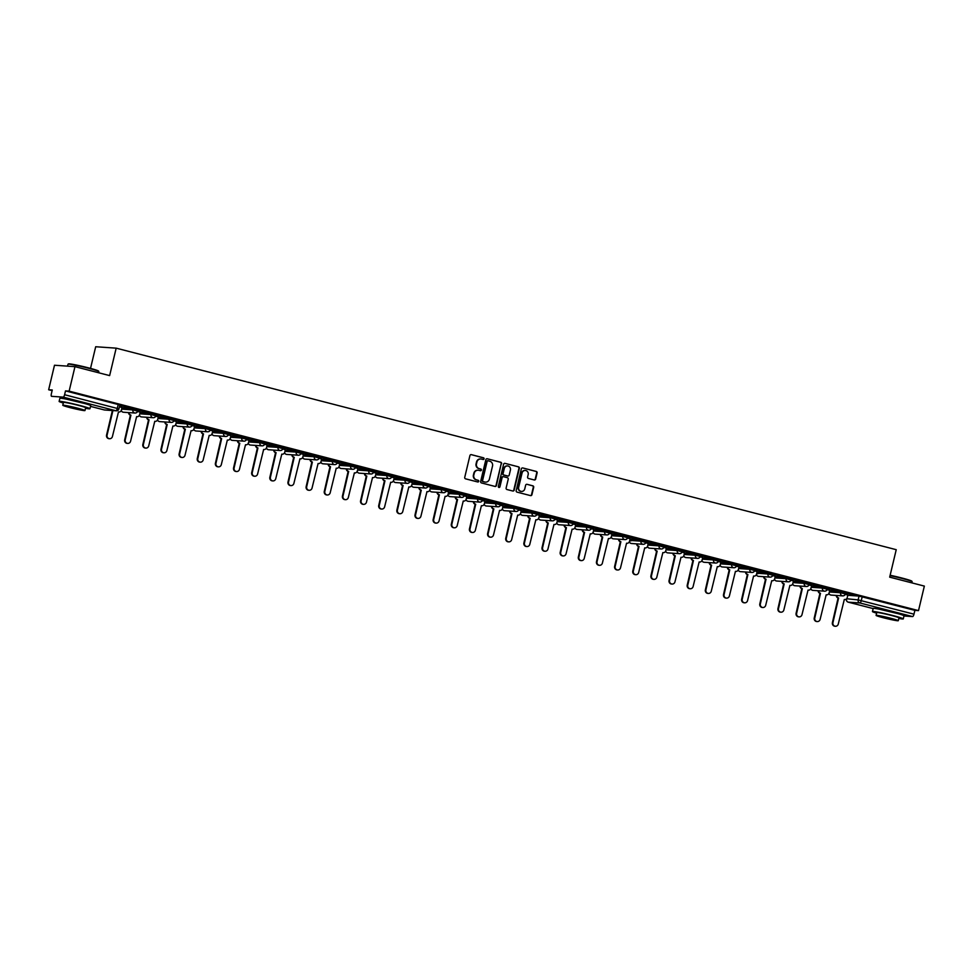 <?xml version="1.0" encoding="UTF-8"?>
<svg xmlns="http://www.w3.org/2000/svg" width="973" height="973" viewBox="0 0 973 973"><rect width="100%" height="100%" fill="white"/><g stroke="black" fill="none" stroke-linecap="round" stroke-linejoin="round"><path stroke-width="1.46" d="M484.08 458.855A0.876 0.827 93.9 0 0 483.484 457.796L471.346 454.659A1.241 1.18 93.9 0 0 469.923 455.583L464.741 477.329A1.241 1.18 93.9 0 0 465.593 478.838L477.719 481.963A0.876 0.827 93.9 0 0 478.728 481.331A0.876 0.827 93.9 0 0 478.12 480.273L476.551 479.871A3.977 3.77 93.9 0 1 473.827 475.055L474.252 473.243A3.977 3.77 93.9 0 1 478.825 470.324L480.394 470.725A0.876 0.827 93.9 0 0 481.404 470.093A0.876 0.827 93.9 0 0 480.808 469.035L479.239 468.633A3.977 3.77 93.9 0 1 476.502 463.817L476.928 462.005A3.977 3.77 93.9 0 1 481.513 459.086L483.082 459.487A0.876 0.827 93.9 0 0 484.08 458.855M483.009 459.475A0.876 0.827 93.9 0 0 483.07 457.772L471.346 454.659M477.658 481.951A0.876 0.827 93.9 0 0 477.719 480.248L476.551 479.871M480.334 470.713A0.876 0.827 93.9 0 0 480.394 469.01L479.239 468.633M84.992 403.588L65.896 399.039M898.31 613.732L879.215 609.183M534.226 479.957A1.241 1.18 93.9 0 0 535.661 479.044L537.108 472.939A1.241 1.18 93.9 0 0 536.257 471.431L522.781 467.952A1.241 1.18 93.9 0 0 521.358 468.864L516.177 490.623A1.241 1.18 93.9 0 0 517.028 492.119L530.504 495.61A1.241 1.18 93.9 0 0 531.927 494.685L533.691 487.315A1.241 1.18 93.9 0 0 532.827 485.819L527.062 484.323A1.241 1.18 93.9 0 0 525.639 485.235L524.763 488.896A3.333 3.15 93.9 0 1 521.479 491.426A3.333 3.15 93.9 0 1 518.658 487.315L522.075 473A3.333 3.15 93.9 0 1 525.347 470.47A3.333 3.15 93.9 0 1 528.181 474.569L527.609 476.965A1.241 1.18 93.9 0 0 528.461 478.461L534.226 479.957A1.241 1.18 93.9 0 0 535.247 479.008L536.707 472.914A1.241 1.18 93.9 0 0 535.843 471.406L522.781 467.952M63.196 397.118L51.593 396.327A2.53 0.803 -75.5 0 0 51.593 396.327A2.53 0.803 -75.5 0 1 51.362 393.81L52.274 389.991L48.65 389.747L54.488 365.24L74.97 366.651L109.633 375.602L116.176 348.152L896.23 549.684L889.687 577.147L924.35 586.099L918.512 610.606L69.132 391.146L65.507 390.903L64.595 394.722L118.937 408.867L119.849 405.048L118.195 404.513L117.295 408.332A2.53 0.803 -75.5 0 1 115.884 410.74L63.196 397.118A2.53 0.803 -75.5 0 0 64.595 394.722M74.97 366.651L69.132 391.146M501.606 463.768A1.241 1.18 93.9 0 0 500.754 462.26L487.278 458.782A1.241 1.18 93.9 0 0 485.843 459.694L480.662 481.44A1.241 1.18 93.9 0 0 481.513 482.949L494.989 486.427A1.241 1.18 93.9 0 0 496.425 485.515L501.192 463.732A1.241 1.18 93.9 0 0 500.341 462.236L487.278 458.782M505.036 463.367L518.5 466.845A1.241 1.18 93.9 0 1 519.363 468.354L514.182 490.1A1.241 1.18 93.9 0 1 512.747 491.012L506.982 489.528A1.241 1.18 93.9 0 1 506.13 488.02L508.222 479.203A1.241 1.18 93.9 0 0 507.371 477.694L503.552 476.709A1.241 1.18 93.9 0 0 502.117 477.621L499.927 486.804A0.876 0.827 93.9 0 1 499.076 487.473A0.876 0.827 93.9 0 1 498.334 486.391L503.6 464.279A1.241 1.18 93.9 0 1 505.036 463.367L518.5 466.845M847.787 595.306L859.05 596.084L858.137 599.903L913.975 614.17A2.53 0.803 104.5 0 1 912.577 616.578L903.966 615.982M48.65 389.747L52.116 390.635M90.525 368.402L95.695 346.741L116.176 348.152M918.512 610.606L914.888 610.351L913.975 614.17M122.002 407.492L119.424 406.811M119.752 405.449L129.713 407.906M129.677 408.015L119.776 405.352M137.898 410.144L148.443 412.747L137.923 410.034M129.105 412.625A2.53 2.396 93.9 0 0 130.917 415.143L125.225 439.808A2.919 2.761 93.9 0 0 127.706 443.408A2.919 2.761 93.9 0 0 130.577 441.195L136.621 416.614A2.53 2.396 93.9 0 0 139.54 414.753L140.246 412.187L137.546 411.482M156.045 414.826L166.59 417.441L156.069 414.729M147.251 417.308A2.53 2.396 93.9 0 0 149.064 419.825L143.372 444.503A2.919 2.761 93.9 0 0 145.853 448.103A2.919 2.761 93.9 0 0 148.723 445.877L154.768 421.297A2.53 2.396 93.9 0 0 157.675 419.436L158.392 416.87L155.692 416.176M174.191 419.521L184.736 422.124L174.216 419.412M165.398 422.002A2.53 2.396 93.9 0 0 167.21 424.52L161.518 449.185A2.919 2.761 93.9 0 0 163.999 452.786A2.919 2.761 93.9 0 0 166.869 450.572L172.914 425.992A2.53 2.396 93.9 0 0 175.821 424.131L176.539 421.564L173.839 420.859M192.338 424.204L202.883 426.819L192.362 424.106M183.544 426.685A2.53 2.396 93.9 0 0 185.357 429.202L179.664 453.88A2.919 2.761 93.9 0 0 182.146 457.48A2.919 2.761 93.9 0 0 185.016 455.255L191.061 430.674A2.53 2.396 93.9 0 0 193.968 428.813L194.685 426.247L191.985 425.554M210.557 428.801L220.433 431.355M201.691 431.38A2.53 2.396 93.9 0 0 203.503 433.897L197.811 458.563A2.919 2.761 93.9 0 0 200.292 462.163A2.919 2.761 93.9 0 0 203.162 459.949L209.207 435.369A2.53 2.396 93.9 0 0 212.114 433.508L212.832 430.942L210.132 430.236M228.631 433.581L239.176 436.196L228.655 433.484M219.837 436.062A2.53 2.396 93.9 0 0 221.649 438.58L215.957 463.257A2.919 2.761 93.9 0 0 218.439 466.858A2.919 2.761 93.9 0 0 221.309 464.632L227.354 440.051A2.53 2.396 93.9 0 0 230.26 438.191L230.978 435.624L228.278 434.931M246.777 438.276L257.322 440.878L246.801 438.166M237.984 440.757A2.53 2.396 93.9 0 0 239.796 443.274L234.104 467.94A2.919 2.761 93.9 0 0 236.585 471.54A2.919 2.761 93.9 0 0 239.455 469.327L245.5 444.746A2.53 2.396 93.9 0 0 248.407 442.885L249.124 440.319L246.424 439.614M264.924 442.958L275.468 445.561L264.948 442.861M267.174 445.002L264.559 444.308M283.07 447.653L293.615 450.256L283.094 447.544M285.32 449.684L282.705 448.991M301.289 452.238L311.165 454.792M303.467 454.379L300.852 453.686M319.363 457.018L329.908 459.633L319.387 456.921M310.569 459.511A2.53 2.396 93.9 0 0 312.382 462.029L306.69 486.695A2.919 2.761 93.9 0 0 309.171 490.295A2.919 2.761 93.9 0 0 312.041 488.081L318.086 463.501A2.53 2.396 93.9 0 0 320.993 461.64L321.71 459.074L318.998 458.368M337.509 461.713L348.054 464.316L337.534 461.616M328.716 464.194A2.53 2.396 93.9 0 0 330.528 466.712L324.836 491.377A2.919 2.761 93.9 0 0 327.317 494.977A2.919 2.761 93.9 0 0 330.188 492.764L336.232 468.183A2.53 2.396 93.9 0 0 339.139 466.322L339.857 463.756L337.144 463.063M355.656 466.395L366.201 469.01L355.68 466.298M346.862 468.889A2.53 2.396 93.9 0 0 348.675 471.406L342.983 496.072A2.919 2.761 93.9 0 0 345.464 499.672A2.919 2.761 93.9 0 0 348.334 497.458L354.379 472.878A2.53 2.396 93.9 0 0 357.286 471.017L358.003 468.451L355.291 467.745M373.802 471.09L384.347 473.693L373.827 470.993M365.009 473.571A2.53 2.396 93.9 0 0 366.821 476.089L361.129 500.754A2.919 2.761 93.9 0 0 363.61 504.355A2.919 2.761 93.9 0 0 366.48 502.141L372.525 477.561A2.53 2.396 93.9 0 0 375.432 475.7L376.15 473.133L373.437 472.44M392.022 475.675L401.898 478.23M383.155 478.266A2.53 2.396 93.9 0 0 384.967 480.784L379.275 505.449A2.919 2.761 93.9 0 0 381.757 509.049A2.919 2.761 93.9 0 0 384.627 506.836L390.672 482.255A2.53 2.396 93.9 0 0 393.579 480.394L394.296 477.828L391.584 477.123M410.095 480.467L420.64 483.07L410.12 480.37M401.302 482.949A2.53 2.396 93.9 0 0 403.114 485.466L397.422 510.132A2.919 2.761 93.9 0 0 399.903 513.732A2.919 2.761 93.9 0 0 402.773 511.518L408.818 486.938A2.53 2.396 93.9 0 0 411.725 485.077L412.443 482.511L409.73 481.805M428.242 485.15L438.787 487.765L428.266 485.053M419.448 487.643A2.53 2.396 93.9 0 0 421.26 490.161L415.568 514.826A2.919 2.761 93.9 0 0 418.049 518.427A2.919 2.761 93.9 0 0 420.92 516.201L426.965 491.633A2.53 2.396 93.9 0 0 429.871 489.772L430.589 487.205L427.877 486.5M446.388 489.845L456.933 492.447L446.4 489.747M437.595 492.326A2.53 2.396 93.9 0 0 439.407 494.843L433.715 519.509A2.919 2.761 93.9 0 0 436.196 523.109A2.919 2.761 93.9 0 0 439.066 520.896L445.111 496.315A2.53 2.396 93.9 0 0 448.018 494.454L448.735 491.888L446.023 491.183M464.535 494.527L475.079 497.142L464.547 494.43M466.785 496.571L464.17 495.877M482.669 499.222L493.214 501.825L482.693 499.125M484.931 501.253L482.316 500.56M500.815 503.905L511.36 506.519L500.84 503.807M503.065 505.948L500.463 505.255M518.962 508.599L529.507 511.202L518.986 508.49M510.18 511.08A2.53 2.396 93.9 0 0 511.993 513.598L506.301 538.264A2.919 2.761 93.9 0 0 508.77 541.864A2.919 2.761 93.9 0 0 511.652 539.65L517.697 515.07A2.53 2.396 93.9 0 0 520.604 513.209L521.321 510.643L518.609 509.937M537.108 513.282L547.653 515.897L537.132 513.185M528.327 515.763A2.53 2.396 93.9 0 0 530.139 518.281L524.447 542.958A2.919 2.761 93.9 0 0 526.916 546.558A2.919 2.761 93.9 0 0 529.799 544.333L535.843 519.764A2.53 2.396 93.9 0 0 538.75 517.891L539.468 515.325L536.755 514.632M555.255 517.977L565.799 520.579L555.279 517.867M546.473 520.458A2.53 2.396 93.9 0 0 548.286 522.975L542.593 547.641A2.919 2.761 93.9 0 0 545.062 551.241A2.919 2.761 93.9 0 0 547.945 549.027L553.978 524.447A2.53 2.396 93.9 0 0 556.897 522.586L557.614 520.02L554.902 519.314M573.401 522.659L583.946 525.274L573.425 522.562M564.62 525.14A2.53 2.396 93.9 0 0 566.432 527.658L560.74 552.336A2.919 2.761 93.9 0 0 563.209 555.936A2.919 2.761 93.9 0 0 566.091 553.71L572.124 529.13A2.53 2.396 93.9 0 0 575.043 527.269L575.761 524.702L573.048 524.009M591.548 527.354L602.092 529.957L591.572 527.244M593.798 529.385L591.195 528.692M609.694 532.036L620.239 534.651L609.718 531.939M600.913 534.518A2.53 2.396 93.9 0 0 602.725 537.035L597.033 561.713A2.919 2.761 93.9 0 0 599.502 565.313A2.919 2.761 93.9 0 0 602.384 563.087L608.417 538.507A2.53 2.396 93.9 0 0 611.336 536.646L612.053 534.08L609.341 533.386M627.84 536.731L638.385 539.334L627.865 536.622M619.059 539.212A2.53 2.396 93.9 0 0 620.871 541.73L615.179 566.395A2.919 2.761 93.9 0 0 617.648 569.996A2.919 2.761 93.9 0 0 620.531 567.782L626.563 543.202A2.53 2.396 93.9 0 0 629.482 541.341L630.2 538.774L627.488 538.069M645.987 541.414L656.532 544.016L646.011 541.316M648.237 543.457L645.634 542.764M664.133 546.108L674.678 548.711L664.158 545.999M666.383 548.14L663.781 547.446M682.28 550.791L692.825 553.394L682.304 550.694M684.53 552.834L681.927 552.141M700.426 555.474L710.971 558.088L700.451 555.376M691.645 557.967A2.53 2.396 93.9 0 0 693.457 560.484L687.765 585.15A2.919 2.761 93.9 0 0 690.234 588.75A2.919 2.761 93.9 0 0 693.117 586.537L699.149 561.956A2.53 2.396 93.9 0 0 702.068 560.095L702.786 557.529L700.074 556.824M718.646 560.071L728.534 562.625M709.791 562.649A2.53 2.396 93.9 0 0 711.604 565.167L705.912 589.833A2.919 2.761 93.9 0 0 708.38 593.433A2.919 2.761 93.9 0 0 711.263 591.219L717.296 566.639A2.53 2.396 93.9 0 0 720.215 564.778L720.932 562.212L718.22 561.518M736.719 564.851L747.264 567.466L736.743 564.754M727.938 567.344A2.53 2.396 93.9 0 0 729.75 569.862L724.058 594.527A2.919 2.761 93.9 0 0 726.527 598.127A2.919 2.761 93.9 0 0 729.409 595.914L735.442 571.333A2.53 2.396 93.9 0 0 738.361 569.473L739.079 566.906L736.366 566.201M754.866 569.546L765.41 572.148L754.89 569.448M746.084 572.027A2.53 2.396 93.9 0 0 747.896 574.544L742.204 599.21A2.919 2.761 93.9 0 0 744.673 602.81A2.919 2.761 93.9 0 0 747.556 600.596L753.589 576.016A2.53 2.396 93.9 0 0 756.508 574.155L757.225 571.589L754.513 570.896M773.012 574.228L783.557 576.843L773.036 574.131M775.262 576.271L772.659 575.578M791.158 578.923L801.703 581.526L791.183 578.826M782.377 581.404A2.53 2.396 93.9 0 0 784.189 583.922L778.497 608.587A2.919 2.761 93.9 0 0 780.966 612.187A2.919 2.761 93.9 0 0 783.849 609.974L789.881 585.393A2.53 2.396 93.9 0 0 792.8 583.532L793.518 580.966L790.806 580.273M809.378 583.508L819.266 586.062M800.524 586.099A2.53 2.396 93.9 0 0 802.336 588.616L796.644 613.282A2.919 2.761 93.9 0 0 799.113 616.882A2.919 2.761 93.9 0 0 801.995 614.656L808.028 590.088A2.53 2.396 93.9 0 0 810.947 588.227L811.652 585.661L808.952 584.955M827.451 588.3L837.996 590.903L827.476 588.203M818.67 590.781A2.53 2.396 93.9 0 0 820.482 593.299L814.79 617.964A2.919 2.761 93.9 0 0 817.259 621.565A2.919 2.761 93.9 0 0 820.13 619.351L826.174 594.771A2.53 2.396 93.9 0 0 829.093 592.91L829.799 590.343L827.099 589.638M845.598 592.983L856.143 595.598L845.622 592.885M829.641 590.623L840.903 591.389L840.575 592.752L845.367 593.931L845.695 592.581L840.903 591.389M811.494 585.928L822.757 586.707L822.428 588.057L827.22 589.249L827.549 587.887L822.757 586.707M793.348 581.246L804.61 582.012L804.282 583.374L809.074 584.554L809.402 583.204L804.61 582.012M775.201 576.551L786.464 577.33L786.135 578.68L790.94 579.872L791.256 578.521L786.464 577.33M757.055 571.869L768.317 572.635L767.989 573.997L772.793 575.177L773.109 573.827L768.317 572.635M738.908 567.174L750.171 567.952L749.855 569.302L754.647 570.494L754.963 569.144L750.171 567.952M720.762 562.491L732.024 563.258L731.708 564.62L736.5 565.799L736.816 564.449L732.024 563.258M702.615 557.797L713.878 558.575L713.562 559.925L718.354 561.117L718.67 559.767L713.878 558.575M684.469 553.114L695.731 553.88L695.415 555.242L700.207 556.434L700.524 555.072L695.731 553.88M666.323 548.419L677.585 549.198L677.269 550.548L682.061 551.74L682.377 550.39L677.585 549.198M648.176 543.737L659.439 544.503L659.122 545.865L663.914 547.057L664.231 545.695L659.439 544.503M630.03 539.042L641.292 539.82L640.976 541.17L645.768 542.362L646.084 541.012L641.292 539.82M611.883 534.359L623.146 535.138L622.829 536.488L627.621 537.68L627.938 536.318L623.146 535.138M593.737 529.665L604.999 530.443L604.683 531.793L609.475 532.985L609.791 531.635L604.999 530.443M575.59 524.982L586.853 525.761L586.537 527.111L591.329 528.303L591.645 526.94L586.853 525.761M557.444 520.287L568.706 521.066L568.39 522.416L573.182 523.608L573.498 522.258L568.706 521.066M539.297 515.605L550.56 516.383L550.244 517.733L555.036 518.925L555.352 517.563L550.56 516.383M521.151 510.922L532.413 511.689L532.097 513.039L536.889 514.231L537.205 512.88L532.413 511.689M503.005 506.228L514.267 507.006L513.951 508.356L518.743 509.548L519.059 508.186L514.267 507.006M484.858 501.545L496.121 502.311L495.804 503.673L500.596 504.853L500.913 503.503L496.121 502.311M466.712 496.85L477.974 497.629L477.658 498.979L482.45 500.171L482.766 498.808L477.974 497.629M448.565 492.168L459.828 492.934L459.511 494.296L464.303 495.476L464.62 494.126L459.828 492.934M430.419 487.473L441.681 488.251L441.365 489.601L446.157 490.793L446.473 489.431L441.681 488.251M412.272 482.79L423.535 483.557L423.219 484.919L428.011 486.099L428.327 484.749L423.535 483.557M394.126 478.096L405.388 478.874L405.072 480.224L409.864 481.416L410.192 480.066L405.388 478.874M375.979 473.413L387.242 474.179L386.926 475.542L391.718 476.721L392.046 475.371L387.242 474.179M357.833 468.718L369.095 469.497L368.779 470.847L373.571 472.039L373.9 470.689L369.095 469.497M339.686 464.036L350.961 464.802L350.633 466.164L355.425 467.344L355.753 465.994L350.961 464.802M321.54 459.341L332.815 460.12L332.486 461.47L337.278 462.661L337.607 461.311L332.815 460.12M303.394 454.659L314.668 455.425L314.34 456.787L319.132 457.967L319.46 456.617L314.668 455.425M285.247 449.964L296.522 450.742L296.193 452.092L300.985 453.284L301.314 451.934L296.522 450.742M267.101 445.281L278.375 446.048L278.047 447.41L282.839 448.602L283.167 447.239L278.375 446.048M248.954 440.587L260.229 441.365L259.9 442.715L264.692 443.907L265.021 442.557L260.229 441.365M230.808 435.904L242.082 436.682L241.754 438.032L246.546 439.224L246.874 437.862L242.082 436.682M212.661 431.209L223.936 431.988L223.608 433.338L228.4 434.53L228.728 433.18L223.936 431.988M194.515 426.527L205.79 427.305L205.461 428.655L210.253 429.847L210.582 428.485L205.79 427.305M176.368 421.832L187.643 422.61L187.315 423.96L192.107 425.152L192.435 423.802L187.643 422.61M158.222 417.149L169.497 417.928L169.168 419.278L173.96 420.47L174.289 419.108L169.497 417.928M140.076 412.467L151.35 413.233L151.022 414.583L155.814 415.775L156.142 414.425L151.35 413.233M121.929 407.772L133.204 408.551L132.875 409.901L137.667 411.093L137.996 409.73L133.204 408.551M847.848 595.026L845.245 594.333M914.888 610.351L859.05 596.084M65.507 390.903L118.195 404.513M210.484 428.898L220.409 431.465M301.216 452.336L311.141 454.902M391.949 475.773L401.873 478.339M718.573 560.168L728.509 562.735M809.305 583.605L819.242 586.172M480.65 458.976A3.977 3.77 93.9 0 0 476.527 461.98L476.928 462.005M478.825 468.609A3.977 3.77 93.9 0 1 476.089 463.793L476.527 461.98M477.974 470.214A3.977 3.77 93.9 0 0 473.851 473.219L474.252 473.243M476.15 479.847A3.977 3.77 93.9 0 1 473.413 475.031L473.851 473.219M494.989 486.427A1.241 1.18 93.9 0 0 496.011 485.491L501.192 463.732M488.13 460.801A0.876 0.827 93.9 0 0 487.132 461.433L482.584 480.528A0.876 0.827 93.9 0 0 483.18 481.586L484.834 482.012A3.977 3.77 93.9 0 0 489.407 479.081L492.52 466.031A3.977 3.77 93.9 0 0 489.784 461.226L488.13 460.801M487.716 460.764A0.876 0.827 93.9 0 0 486.719 461.409L487.132 461.433M485.272 482.097A3.977 3.77 93.9 0 1 484.42 481.976L482.766 481.55A0.876 0.827 93.9 0 1 482.17 480.504L486.719 461.409M512.747 491.012A1.241 1.18 93.9 0 0 513.768 490.076L518.95 468.317A1.241 1.18 93.9 0 0 518.098 466.821M503.138 476.685A1.241 1.18 93.9 0 0 501.715 477.597L499.927 486.804M498.869 487.424A0.876 0.827 93.9 0 0 499.526 486.78M510.411 470.044A3.333 3.15 93.9 0 0 507.578 465.933A3.333 3.15 93.9 0 0 504.306 468.475L503.102 473.51A1.241 1.18 93.9 0 0 503.953 475.019L507.772 476.004A1.241 1.18 93.9 0 0 509.207 475.092L510.411 470.044M507.383 465.933A3.333 3.15 93.9 0 0 503.892 468.439L504.306 468.475M507.371 475.979L507.772 476.004A1.241 1.18 93.9 0 1 507.371 475.979L503.54 474.994A1.241 1.18 93.9 0 1 502.688 473.486L503.892 468.439M525.152 470.458A3.333 3.15 93.9 0 0 521.662 472.963L522.075 473M521.285 491.401A3.333 3.15 93.9 0 1 518.244 487.291L521.662 472.963M530.504 495.61A1.241 1.18 93.9 0 0 531.526 494.661L533.277 487.291A1.241 1.18 93.9 0 0 532.426 485.782L527.062 484.323M112.929 410.57L107.079 435.126A2.919 2.761 93.9 0 0 109.56 438.726A2.919 2.761 93.9 0 0 112.43 436.5L118.475 411.932A2.53 2.396 93.9 0 0 121.394 410.071L122.002 407.468M109.292 438.689A2.919 2.761 -86.1 0 1 106.556 435.089L112.394 410.533M127.439 443.384A2.919 2.761 -86.1 0 1 124.702 439.772L130.394 415.106A2.53 2.396 -86.1 0 1 128.582 412.588M145.585 448.067A2.919 2.761 -86.1 0 1 142.849 444.466L148.541 419.789A2.53 2.396 -86.1 0 1 146.728 417.271M68.025 364.182L68.487 363.902A15.471 0.876 13.4 0 1 88.494 367.867A15.471 0.876 13.4 0 1 98.528 371.054L98.808 371.516A15.848 0.888 -166.6 0 0 88.519 368.244A15.848 0.888 -166.6 0 0 68.025 364.182A15.848 0.888 -166.6 0 0 67.988 364.218L67.538 366.14M98.541 372.744L98.82 371.564A15.848 0.888 -166.6 0 0 98.808 371.516M85.502 408.319A15.848 0.888 -166.6 0 0 89.954 408.745A15.848 0.888 -166.6 0 0 79.664 405.425A15.848 0.888 -166.6 0 0 59.134 401.411A15.848 0.888 -166.6 0 0 63.306 403.041M89.954 408.745L90.696 405.668A15.848 0.888 -166.6 0 0 80.394 402.348A15.848 0.888 -166.6 0 0 59.864 398.322L59.134 401.411M62.771 405.267L63.452 402.433A11.408 0.645 13.4 0 1 78.229 405.327A11.408 0.645 13.4 0 1 85.648 407.723L84.967 410.557A11.408 0.645 -166.6 0 0 77.56 408.161A11.408 0.645 -166.6 0 0 62.771 405.267A11.408 0.645 -166.6 0 0 70.19 407.651A11.408 0.645 -166.6 0 0 84.967 410.557M76.247 408.076L66.723 406.203L76.247 408.076M890.137 575.274A15.471 0.876 13.4 0 1 901.813 577.998A15.471 0.876 13.4 0 1 911.847 581.197L912.127 581.647A15.848 0.888 -166.6 0 0 901.849 578.388A15.848 0.888 -166.6 0 0 890.052 575.615M911.859 582.876L912.139 581.708A15.848 0.888 -166.6 0 0 912.127 581.647M898.821 618.463A15.848 0.888 -166.6 0 0 903.285 618.889A15.848 0.888 -166.6 0 0 892.983 615.568A15.848 0.888 -166.6 0 0 872.453 611.543A15.848 0.888 -166.6 0 0 876.624 613.172M903.285 618.889L904.014 615.812A15.848 0.888 -166.6 0 0 893.725 612.491A15.848 0.888 -166.6 0 0 873.182 608.466L872.453 611.543M876.089 615.398L876.77 612.564A11.408 0.645 13.4 0 1 891.548 615.471A11.408 0.645 13.4 0 1 898.967 617.855L898.286 620.689A11.408 0.645 -166.6 0 0 890.879 618.293A11.408 0.645 -166.6 0 0 876.089 615.398A11.408 0.645 -166.6 0 0 883.508 617.794A11.408 0.645 -166.6 0 0 898.286 620.689M889.565 618.208L880.042 616.335L889.565 618.208M163.732 452.761A2.919 2.761 -86.1 0 1 160.995 449.149L166.687 424.483A2.53 2.396 -86.1 0 1 164.875 421.966M181.878 457.444A2.919 2.761 -86.1 0 1 179.141 453.844L184.834 429.166A2.53 2.396 -86.1 0 1 183.021 426.648M200.024 462.126A2.919 2.761 -86.1 0 1 197.288 458.526L202.968 433.861A2.53 2.396 -86.1 0 1 201.168 431.343M218.171 466.821A2.919 2.761 -86.1 0 1 215.422 463.221L221.114 438.543A2.53 2.396 -86.1 0 1 219.314 436.026M236.317 471.504A2.919 2.761 -86.1 0 1 233.569 467.904L239.261 443.238A2.53 2.396 -86.1 0 1 237.448 440.72M256.13 445.439A2.53 2.396 93.9 0 0 257.942 447.957L252.25 472.635A2.919 2.761 93.9 0 0 254.731 476.235A2.919 2.761 93.9 0 0 257.602 474.009L263.647 449.429A2.53 2.396 93.9 0 0 266.553 447.568L267.174 444.977M254.464 476.198A2.919 2.761 -86.1 0 1 251.715 472.598L257.407 447.921A2.53 2.396 -86.1 0 1 255.595 445.403M274.277 450.134A2.53 2.396 93.9 0 0 276.089 452.652L270.397 477.317A2.919 2.761 93.9 0 0 272.878 480.917A2.919 2.761 93.9 0 0 275.748 478.704L281.793 454.123A2.53 2.396 93.9 0 0 284.7 452.263L285.32 449.672M272.61 480.881A2.919 2.761 -86.1 0 1 269.862 477.281L275.554 452.615A2.53 2.396 -86.1 0 1 273.741 450.098M292.423 454.817A2.53 2.396 93.9 0 0 294.235 457.334L288.543 482A2.919 2.761 93.9 0 0 291.024 485.6A2.919 2.761 93.9 0 0 293.895 483.386L299.939 458.806A2.53 2.396 93.9 0 0 302.846 456.945L303.467 454.355M290.757 485.576A2.919 2.761 -86.1 0 1 288.008 481.963L293.7 457.298A2.53 2.396 -86.1 0 1 291.888 454.78M308.903 490.258A2.919 2.761 -86.1 0 1 306.154 486.658L311.846 461.993A2.53 2.396 -86.1 0 1 310.034 459.475M327.05 494.953A2.919 2.761 -86.1 0 1 324.301 491.341L329.993 466.675A2.53 2.396 -86.1 0 1 328.181 464.157M345.196 499.636A2.919 2.761 -86.1 0 1 342.447 496.035L348.139 471.37A2.53 2.396 -86.1 0 1 346.327 468.852M363.343 504.33A2.919 2.761 -86.1 0 1 360.594 500.718L366.286 476.052A2.53 2.396 -86.1 0 1 364.474 473.535M381.489 509.013A2.919 2.761 -86.1 0 1 378.74 505.413L384.432 480.747A2.53 2.396 -86.1 0 1 382.62 478.23M399.635 513.708A2.919 2.761 -86.1 0 1 396.887 510.095L402.579 485.43A2.53 2.396 -86.1 0 1 400.767 482.912M417.782 518.39A2.919 2.761 -86.1 0 1 415.033 514.79L420.725 490.124A2.53 2.396 -86.1 0 1 418.913 487.607M435.928 523.085A2.919 2.761 -86.1 0 1 433.18 519.473L438.872 494.807A2.53 2.396 -86.1 0 1 437.059 492.289M455.741 497.021A2.53 2.396 93.9 0 0 457.553 499.538L451.861 524.204A2.919 2.761 93.9 0 0 454.342 527.804A2.919 2.761 93.9 0 0 457.213 525.578L463.257 501.01A2.53 2.396 93.9 0 0 466.164 499.149L466.785 496.546M454.075 527.767A2.919 2.761 -86.1 0 1 451.326 524.167L457.018 499.502A2.53 2.396 -86.1 0 1 455.206 496.984M473.887 501.703A2.53 2.396 93.9 0 0 475.7 504.221L470.008 528.886A2.919 2.761 93.9 0 0 472.489 532.486A2.919 2.761 93.9 0 0 475.359 530.273L481.404 505.692A2.53 2.396 93.9 0 0 484.311 503.832L484.931 501.241M472.221 532.462A2.919 2.761 -86.1 0 1 469.473 528.85L475.165 504.184A2.53 2.396 -86.1 0 1 473.352 501.667M492.034 506.386A2.53 2.396 93.9 0 0 493.846 508.903L488.154 533.581A2.919 2.761 93.9 0 0 490.623 537.181A2.919 2.761 93.9 0 0 493.506 534.955L499.55 510.387A2.53 2.396 93.9 0 0 502.457 508.526L503.077 505.924M490.368 537.145A2.919 2.761 -86.1 0 1 487.619 533.545L493.311 508.867A2.53 2.396 -86.1 0 1 491.499 506.349M508.514 541.839A2.919 2.761 -86.1 0 1 505.765 538.227L511.457 513.562A2.53 2.396 -86.1 0 1 509.645 511.044M526.661 546.522A2.919 2.761 -86.1 0 1 523.912 542.922L529.604 518.244A2.53 2.396 -86.1 0 1 527.792 515.726M544.807 551.217A2.919 2.761 -86.1 0 1 542.058 547.604L547.75 522.939A2.53 2.396 -86.1 0 1 545.938 520.421M562.953 555.899A2.919 2.761 -86.1 0 1 560.205 552.299L565.897 527.621A2.53 2.396 -86.1 0 1 564.085 525.104M582.766 529.835A2.53 2.396 93.9 0 0 584.578 532.353L578.886 557.018A2.919 2.761 93.9 0 0 581.355 560.618A2.919 2.761 93.9 0 0 584.238 558.405L590.27 533.824A2.53 2.396 93.9 0 0 593.189 531.963L593.81 529.373M581.1 560.582A2.919 2.761 -86.1 0 1 578.351 556.982L584.043 532.316A2.53 2.396 -86.1 0 1 582.231 529.799M599.246 565.277A2.919 2.761 -86.1 0 1 596.498 561.676L602.19 536.999A2.53 2.396 -86.1 0 1 600.377 534.481M617.393 569.959A2.919 2.761 -86.1 0 1 614.644 566.359L620.336 541.693A2.53 2.396 -86.1 0 1 618.524 539.176M637.206 543.895A2.53 2.396 93.9 0 0 639.018 546.412L633.326 571.09A2.919 2.761 93.9 0 0 635.795 574.69A2.919 2.761 93.9 0 0 638.677 572.465L644.71 547.884A2.53 2.396 93.9 0 0 647.629 546.023L648.249 543.433M635.539 574.654A2.919 2.761 -86.1 0 1 632.791 571.054L638.483 546.376A2.53 2.396 -86.1 0 1 636.67 543.858M655.352 548.59A2.53 2.396 93.9 0 0 657.164 551.107L651.472 575.773A2.919 2.761 93.9 0 0 653.941 579.373A2.919 2.761 93.9 0 0 656.824 577.159L662.856 552.579A2.53 2.396 93.9 0 0 665.775 550.718L666.396 548.127M653.674 579.336A2.919 2.761 -86.1 0 1 650.937 575.736L656.629 551.071A2.53 2.396 -86.1 0 1 654.817 548.553M673.498 553.272A2.53 2.396 93.9 0 0 675.311 555.79L669.619 580.455A2.919 2.761 93.9 0 0 672.088 584.055A2.919 2.761 93.9 0 0 674.97 581.842L681.003 557.261A2.53 2.396 93.9 0 0 683.922 555.401L684.542 552.81M671.82 584.031A2.919 2.761 -86.1 0 1 669.083 580.419L674.775 555.753A2.53 2.396 -86.1 0 1 672.963 553.236M689.966 588.714A2.919 2.761 -86.1 0 1 687.23 585.114L692.922 560.448A2.53 2.396 -86.1 0 1 691.11 557.93M708.113 593.408A2.919 2.761 -86.1 0 1 705.376 589.796L711.068 565.131A2.53 2.396 -86.1 0 1 709.256 562.613M726.259 598.091A2.919 2.761 -86.1 0 1 723.523 594.491L729.215 569.825A2.53 2.396 -86.1 0 1 727.403 567.308M744.406 602.786A2.919 2.761 -86.1 0 1 741.669 599.173L747.361 574.508A2.53 2.396 -86.1 0 1 745.549 571.99M764.231 576.721A2.53 2.396 93.9 0 0 766.043 579.239L760.351 603.905A2.919 2.761 93.9 0 0 762.82 607.505A2.919 2.761 93.9 0 0 765.702 605.291L771.735 580.711A2.53 2.396 93.9 0 0 774.654 578.85L775.274 576.247M762.552 607.468A2.919 2.761 -86.1 0 1 759.816 603.868L765.508 579.203A2.53 2.396 -86.1 0 1 763.696 576.685M780.699 612.163A2.919 2.761 -86.1 0 1 777.962 608.551L783.654 583.885A2.53 2.396 -86.1 0 1 781.842 581.368M798.845 616.846A2.919 2.761 -86.1 0 1 796.109 613.245L801.801 588.58A2.53 2.396 -86.1 0 1 799.988 586.062M816.992 621.54A2.919 2.761 -86.1 0 1 814.255 617.928L819.947 593.262A2.53 2.396 -86.1 0 1 818.135 590.745M836.816 595.476A2.53 2.396 93.9 0 0 838.617 597.994L832.937 622.659A2.919 2.761 93.9 0 0 835.406 626.259A2.919 2.761 93.9 0 0 838.276 624.034L844.321 599.465A2.53 2.396 93.9 0 0 847.24 597.604L847.848 595.002M835.138 626.223A2.919 2.761 -86.1 0 1 832.402 622.623L838.094 597.957A2.53 2.396 -86.1 0 1 836.281 595.44M757.906 573.742L756.69 573.401M630.881 540.927L629.665 540.574M449.429 494.041L448.2 493.688M846.632 598.748L858.137 599.903A2.53 2.396 -86.1 0 0 859.877 602.956L848.286 602.165L873.158 608.587L848.237 602.153A2.53 0.803 104.5 0 1 848.176 602.141M912.577 616.578L859.877 602.956A2.53 0.803 -75.5 0 0 861.287 600.56L862.2 596.741M104.196 409.913A2.53 0.803 104.5 0 0 104.245 409.937A2.53 2.53 0 0 0 104.707 410.01A2.53 2.396 93.9 0 1 104.293 409.937A2.53 0.803 104.5 0 1 104.245 409.937L90.525 406.386L104.293 409.937L115.884 410.74A2.53 2.396 93.9 0 0 116.298 410.801A2.53 2.53 0 0 0 118.937 408.867M829.312 591.973L840.575 592.752A2.53 2.396 -86.1 0 0 842.727 595.877A2.53 2.53 0 0 0 845.367 593.931M811.166 587.278L822.428 588.057A2.53 2.396 -86.1 0 0 824.581 591.183A2.53 2.53 0 0 0 827.22 589.249M793.019 582.596L804.282 583.374A2.53 2.396 -86.1 0 0 806.435 586.5A2.53 2.53 0 0 0 809.074 584.554M774.873 577.913L786.135 578.68A2.53 2.396 -86.1 0 0 788.288 581.818A2.53 2.53 0 0 0 790.94 579.872M756.726 573.219L767.989 573.997A2.53 2.396 -86.1 0 0 770.142 577.123A2.53 2.53 0 0 0 772.793 575.177M738.58 568.536L749.855 569.302A2.53 2.396 -86.1 0 0 752.007 572.44A2.53 2.53 0 0 0 754.647 570.494M720.434 563.841L731.708 564.62A2.53 2.396 -86.1 0 0 733.861 567.745A2.53 2.53 0 0 0 736.5 565.799M702.287 559.159L713.562 559.925A2.53 2.396 -86.1 0 0 715.714 563.063A2.53 2.53 0 0 0 718.354 561.117M684.141 554.464L695.415 555.242A2.53 2.396 -86.1 0 0 697.568 558.368A2.53 2.53 0 0 0 700.207 556.434M665.994 549.781L677.269 550.548A2.53 2.396 -86.1 0 0 679.422 553.686A2.53 2.53 0 0 0 682.061 551.74M647.848 545.087L659.122 545.865A2.53 2.396 -86.1 0 0 661.275 548.991A2.53 2.53 0 0 0 663.914 547.057M629.701 540.404L640.976 541.17A2.53 2.396 -86.1 0 0 643.129 544.308A2.53 2.53 0 0 0 645.768 542.362M611.555 535.709L622.829 536.488A2.53 2.396 -86.1 0 0 624.982 539.614A2.53 2.53 0 0 0 627.621 537.68M593.408 531.027L604.683 531.793A2.53 2.396 -86.1 0 0 606.836 534.931A2.53 2.53 0 0 0 609.475 532.985M575.262 526.332L586.537 527.111A2.53 2.396 -86.1 0 0 588.689 530.236A2.53 2.53 0 0 0 591.329 528.303M557.115 521.65L568.39 522.416A2.53 2.396 -86.1 0 0 570.543 525.554A2.53 2.53 0 0 0 573.182 523.608M538.969 516.955L550.244 517.733A2.53 2.396 -86.1 0 0 552.396 520.859A2.53 2.53 0 0 0 555.036 518.925M520.823 512.272L532.097 513.039A2.53 2.396 -86.1 0 0 534.25 516.177A2.53 2.53 0 0 0 536.889 514.231M502.676 507.578L513.951 508.356A2.53 2.396 -86.1 0 0 516.104 511.482A2.53 2.53 0 0 0 518.743 509.548M484.53 502.895L495.804 503.673A2.53 2.396 -86.1 0 0 497.957 506.799A2.53 2.53 0 0 0 500.596 504.853M466.383 498.2L477.658 498.979A2.53 2.396 -86.1 0 0 479.811 502.104A2.53 2.53 0 0 0 482.45 500.171M448.249 493.518L459.511 494.296A2.53 2.396 -86.1 0 0 461.664 497.422A2.53 2.53 0 0 0 464.303 495.476M430.102 488.823L441.365 489.601A2.53 2.396 -86.1 0 0 443.518 492.727A2.53 2.53 0 0 0 446.157 490.793M411.956 484.14L423.219 484.919A2.53 2.396 -86.1 0 0 425.371 488.045A2.53 2.53 0 0 0 428.011 486.099M393.81 479.458L405.072 480.224A2.53 2.396 -86.1 0 0 407.225 483.362A2.53 2.53 0 0 0 409.864 481.416M375.663 474.763L386.926 475.542A2.53 2.396 -86.1 0 0 389.078 478.667A2.53 2.53 0 0 0 391.718 476.721M357.517 470.081L368.779 470.847A2.53 2.396 -86.1 0 0 370.932 473.985A2.53 2.53 0 0 0 373.571 472.039M339.37 465.386L350.633 466.164A2.53 2.396 -86.1 0 0 352.785 469.29A2.53 2.53 0 0 0 355.425 467.344M321.224 460.703L332.486 461.47A2.53 2.396 -86.1 0 0 334.639 464.608A2.53 2.53 0 0 0 337.278 462.661M303.077 456.009L314.34 456.787A2.53 2.396 -86.1 0 0 316.493 459.913A2.53 2.53 0 0 0 319.132 457.967M284.931 451.326L296.193 452.092A2.53 2.396 -86.1 0 0 298.346 455.23A2.53 2.53 0 0 0 300.985 453.284M266.784 446.631L278.047 447.41A2.53 2.396 -86.1 0 0 280.2 450.535A2.53 2.53 0 0 0 282.839 448.602M248.638 441.949L259.9 442.715A2.53 2.396 -86.1 0 0 262.053 445.853A2.53 2.53 0 0 0 264.692 443.907M230.492 437.254L241.754 438.032A2.53 2.396 -86.1 0 0 243.907 441.158A2.53 2.53 0 0 0 246.546 439.224M212.345 432.571L223.608 433.338A2.53 2.396 -86.1 0 0 225.76 436.476A2.53 2.53 0 0 0 228.4 434.53M194.199 427.877L205.461 428.655A2.53 2.396 -86.1 0 0 207.614 431.781A2.53 2.53 0 0 0 210.253 429.847M176.052 423.194L187.315 423.96A2.53 2.396 -86.1 0 0 189.467 427.098A2.53 2.53 0 0 0 192.107 425.152M157.906 418.499L169.168 419.278A2.53 2.396 -86.1 0 0 171.321 422.404A2.53 2.53 0 0 0 173.96 420.47M139.759 413.817L151.022 414.583A2.53 2.396 -86.1 0 0 153.175 417.721A2.53 2.53 0 0 0 155.814 415.775M121.613 409.122L132.875 409.901A2.53 2.396 -86.1 0 0 135.028 413.026A2.53 2.53 0 0 0 137.667 411.093M137.534 411.105A2.53 2.396 -86.1 0 1 135.028 413.026L123.437 412.236A2.53 2.396 -86.1 0 1 123.024 412.163A2.53 2.396 93.9 0 1 121.297 410.375M155.68 415.787A2.53 2.396 -86.1 0 1 153.175 417.721L141.584 416.918A2.53 2.396 -86.1 0 1 141.17 416.858A2.53 2.396 93.9 0 1 139.443 415.07M173.826 420.482A2.53 2.396 -86.1 0 1 171.321 422.404L159.73 421.613A2.53 2.396 -86.1 0 1 159.317 421.54A2.53 2.396 93.9 0 1 157.59 419.752M191.973 425.165A2.53 2.396 -86.1 0 1 189.467 427.098L177.877 426.296A2.53 2.396 -86.1 0 1 177.463 426.235A2.53 2.396 93.9 0 1 175.736 424.447M210.119 429.859A2.53 2.396 -86.1 0 1 207.614 431.781L196.023 430.99A2.53 2.396 -86.1 0 1 195.609 430.917A2.53 2.396 93.9 0 1 193.882 429.129M228.266 434.542A2.53 2.396 -86.1 0 1 225.76 436.476L214.169 435.673A2.53 2.396 -86.1 0 1 213.756 435.612A2.53 2.396 93.9 0 1 212.029 433.812M246.412 439.237A2.53 2.396 -86.1 0 1 243.907 441.158L232.316 440.368A2.53 2.396 -86.1 0 1 231.902 440.295A2.53 2.396 93.9 0 1 230.175 438.507M264.559 443.919A2.53 2.396 -86.1 0 1 262.053 445.853L250.462 445.05A2.53 2.396 -86.1 0 1 250.049 444.989A2.53 2.396 93.9 0 1 248.322 443.189M282.705 448.614A2.53 2.396 -86.1 0 1 280.2 450.535L268.609 449.745A2.53 2.396 -86.1 0 1 268.195 449.672A2.53 2.396 93.9 0 1 266.468 447.884M300.852 453.296A2.53 2.396 -86.1 0 1 298.346 455.23L286.755 454.427A2.53 2.396 -86.1 0 1 286.342 454.367A2.53 2.396 93.9 0 1 284.615 452.567M318.998 457.991A2.53 2.396 -86.1 0 1 316.493 459.913L304.902 459.122A2.53 2.396 -86.1 0 1 304.488 459.049A2.53 2.396 93.9 0 1 302.761 457.261M337.144 462.674A2.53 2.396 -86.1 0 1 334.639 464.608L323.048 463.805A2.53 2.396 -86.1 0 1 322.635 463.744A2.53 2.396 93.9 0 1 320.895 461.944M355.291 467.368A2.53 2.396 -86.1 0 1 352.785 469.29L341.195 468.5A2.53 2.396 -86.1 0 1 340.781 468.427A2.53 2.396 93.9 0 1 339.042 466.639M373.437 472.051A2.53 2.396 -86.1 0 1 370.932 473.985L359.341 473.182A2.53 2.396 -86.1 0 1 358.928 473.121A2.53 2.396 93.9 0 1 357.188 471.321M391.584 476.746A2.53 2.396 -86.1 0 1 389.078 478.667L377.488 477.877A2.53 2.396 -86.1 0 1 377.074 477.804A2.53 2.396 93.9 0 1 375.335 476.016M409.718 481.428A2.53 2.396 -86.1 0 1 407.225 483.362L395.634 482.559A2.53 2.396 -86.1 0 1 395.22 482.499A2.53 2.396 93.9 0 1 393.481 480.698M427.865 486.111A2.53 2.396 -86.1 0 1 425.371 488.045L413.78 487.254A2.53 2.396 -86.1 0 1 413.367 487.181A2.53 2.396 93.9 0 1 411.628 485.393M446.011 490.806A2.53 2.396 -86.1 0 1 443.518 492.727L431.927 491.937A2.53 2.396 -86.1 0 1 431.513 491.876A2.53 2.396 93.9 0 1 429.774 490.076M464.157 495.488A2.53 2.396 -86.1 0 1 461.664 497.422L450.073 496.619A2.53 2.396 -86.1 0 1 449.66 496.558A2.53 2.396 93.9 0 1 447.921 494.771M482.304 500.183A2.53 2.396 -86.1 0 1 479.811 502.104L468.22 501.314A2.53 2.396 -86.1 0 1 467.806 501.241A2.53 2.396 93.9 0 1 466.067 499.453M500.45 504.865A2.53 2.396 -86.1 0 1 497.957 506.799L486.366 505.996A2.53 2.396 -86.1 0 1 485.953 505.936A2.53 2.396 93.9 0 1 484.213 504.148M518.597 509.56A2.53 2.396 -86.1 0 1 516.104 511.482L504.513 510.691A2.53 2.396 -86.1 0 1 504.099 510.618A2.53 2.396 93.9 0 1 502.36 508.83M536.743 514.243A2.53 2.396 -86.1 0 1 534.25 516.177L522.659 515.374A2.53 2.396 -86.1 0 1 522.246 515.313A2.53 2.396 93.9 0 1 520.506 513.525M554.89 518.937A2.53 2.396 -86.1 0 1 552.396 520.859L540.806 520.069A2.53 2.396 -86.1 0 1 540.392 519.996A2.53 2.396 93.9 0 1 538.653 518.208M573.036 523.62A2.53 2.396 -86.1 0 1 570.543 525.554L558.952 524.751A2.53 2.396 -86.1 0 1 558.538 524.69A2.53 2.396 93.9 0 1 556.799 522.902M591.183 528.315A2.53 2.396 -86.1 0 1 588.689 530.236L577.098 529.446A2.53 2.396 -86.1 0 1 576.685 529.373A2.53 2.396 93.9 0 1 574.946 527.585M609.329 532.997A2.53 2.396 -86.1 0 1 606.836 534.931L595.245 534.128A2.53 2.396 -86.1 0 1 594.831 534.068A2.53 2.396 93.9 0 1 593.092 532.28M627.476 537.692A2.53 2.396 -86.1 0 1 624.982 539.614L613.379 538.823A2.53 2.396 -86.1 0 1 612.978 538.75A2.53 2.396 93.9 0 1 611.239 536.962M645.622 542.375A2.53 2.396 -86.1 0 1 643.129 544.308L631.526 543.506A2.53 2.396 -86.1 0 1 631.124 543.445A2.53 2.396 93.9 0 1 629.385 541.645M663.768 547.069A2.53 2.396 -86.1 0 1 661.275 548.991L649.672 548.2A2.53 2.396 -86.1 0 1 649.259 548.127A2.53 2.396 93.9 0 1 647.532 546.34M681.915 551.752A2.53 2.396 -86.1 0 1 679.422 553.686L667.819 552.883A2.53 2.396 -86.1 0 1 667.405 552.822A2.53 2.396 93.9 0 1 665.678 551.022M700.061 556.447A2.53 2.396 -86.1 0 1 697.568 558.368L685.965 557.578A2.53 2.396 -86.1 0 1 685.551 557.505A2.53 2.396 93.9 0 1 683.824 555.717M718.208 561.129A2.53 2.396 -86.1 0 1 715.714 563.063L704.111 562.26A2.53 2.396 -86.1 0 1 703.698 562.199A2.53 2.396 93.9 0 1 701.971 560.399M736.354 565.824A2.53 2.396 -86.1 0 1 733.861 567.745L722.258 566.955A2.53 2.396 -86.1 0 1 721.844 566.882A2.53 2.396 93.9 0 1 720.117 565.094M754.501 570.506A2.53 2.396 -86.1 0 1 752.007 572.44L740.404 571.638A2.53 2.396 -86.1 0 1 739.991 571.577A2.53 2.396 93.9 0 1 738.264 569.777M772.647 575.201A2.53 2.396 -86.1 0 1 770.142 577.123L758.551 576.332A2.53 2.396 -86.1 0 1 758.137 576.259A2.53 2.396 93.9 0 1 756.41 574.471M790.794 579.884A2.53 2.396 -86.1 0 1 788.288 581.818L776.697 581.015A2.53 2.396 -86.1 0 1 776.284 580.954A2.53 2.396 93.9 0 1 774.557 579.154M808.94 584.566A2.53 2.396 -86.1 0 1 806.435 586.5L794.844 585.71A2.53 2.396 -86.1 0 1 794.43 585.637A2.53 2.396 93.9 0 1 792.703 583.849M827.086 589.261A2.53 2.396 -86.1 0 1 824.581 591.183L812.99 590.392A2.53 2.396 -86.1 0 1 812.577 590.331A2.53 2.396 93.9 0 1 810.85 588.531M845.233 593.944A2.53 2.396 -86.1 0 1 842.727 595.877L831.137 595.087A2.53 2.396 -86.1 0 1 830.723 595.014A2.53 2.396 93.9 0 1 828.996 593.226M846.522 599.186L846.546 599.1A2.53 2.396 -86.1 0 0 848.286 602.165A2.53 0.803 104.5 0 1 848.237 602.153A2.53 2.53 0 0 1 846.401 599.113L846.449 598.93M121.224 410.545A2.53 2.53 0 0 0 123.437 412.236M139.37 415.24A2.53 2.53 0 0 0 141.584 416.918M157.517 419.922A2.53 2.53 0 0 0 159.73 421.613M175.663 424.617A2.53 2.53 0 0 0 177.877 426.296M193.809 429.3A2.53 2.53 0 0 0 196.023 430.99M211.956 433.994A2.53 2.53 0 0 0 214.169 435.673M230.102 438.677A2.53 2.53 0 0 0 232.316 440.368M248.249 443.372A2.53 2.53 0 0 0 250.462 445.05M266.395 448.054A2.53 2.53 0 0 0 268.609 449.745M284.542 452.749A2.53 2.53 0 0 0 286.755 454.427M302.688 457.432A2.53 2.53 0 0 0 304.902 459.122M320.835 462.126A2.53 2.53 0 0 0 323.048 463.805M338.981 466.809A2.53 2.53 0 0 0 341.195 468.5M357.127 471.504A2.53 2.53 0 0 0 359.341 473.182M375.274 476.186A2.53 2.53 0 0 0 377.488 477.877M393.408 480.881A2.53 2.53 0 0 0 395.634 482.559M411.555 485.563A2.53 2.53 0 0 0 413.78 487.254M429.701 490.258A2.53 2.53 0 0 0 431.927 491.937M447.848 494.941A2.53 2.53 0 0 0 450.073 496.619M465.994 499.623A2.53 2.53 0 0 0 468.22 501.314M484.14 504.318A2.53 2.53 0 0 0 486.366 505.996M502.287 509.001A2.53 2.53 0 0 0 504.513 510.691M520.433 513.695A2.53 2.53 0 0 0 522.659 515.374M538.58 518.378A2.53 2.53 0 0 0 540.806 520.069M556.726 523.073A2.53 2.53 0 0 0 558.952 524.751M574.873 527.755A2.53 2.53 0 0 0 577.098 529.446M593.019 532.45A2.53 2.53 0 0 0 595.245 534.128M611.166 537.132A2.53 2.53 0 0 0 613.379 538.823M629.312 541.827A2.53 2.53 0 0 0 631.526 543.506M647.459 546.51A2.53 2.53 0 0 0 649.672 548.2M665.605 551.205A2.53 2.53 0 0 0 667.819 552.883M683.751 555.887A2.53 2.53 0 0 0 685.965 557.578M701.898 560.582A2.53 2.53 0 0 0 704.111 562.26M720.044 565.264A2.53 2.53 0 0 0 722.258 566.955M738.191 569.959A2.53 2.53 0 0 0 740.404 571.638M756.337 574.642A2.53 2.53 0 0 0 758.551 576.332M774.484 579.336A2.53 2.53 0 0 0 776.697 581.015M792.63 584.019A2.53 2.53 0 0 0 794.844 585.71M810.777 588.714A2.53 2.53 0 0 0 812.99 590.392M828.923 593.396A2.53 2.53 0 0 0 831.137 595.087M104.707 410.01L116.298 410.801"/></g></svg>
